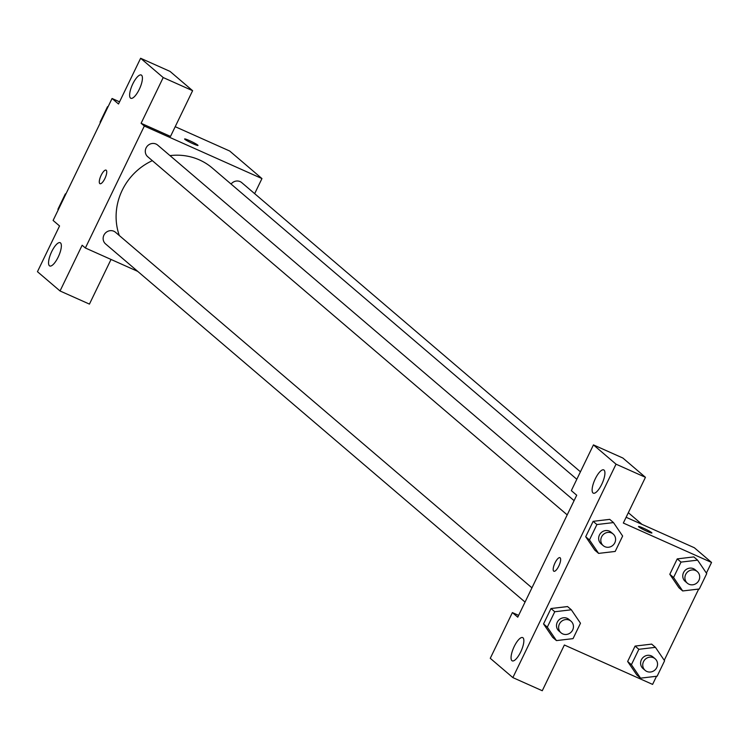 <?xml version="1.0" encoding="UTF-8"?>
<svg xmlns="http://www.w3.org/2000/svg" width="749" height="749" viewBox="0 0 749 749"><rect width="100%" height="100%" fill="white"/><g stroke="black" fill="none" stroke-linecap="round" stroke-linejoin="round"><path stroke-width="1.12" d="M111.03 259.454L89.44 304.103L60.042 290.977L37.45 271.69L59.555 225.955L53.104 220.449L112.06 98.484L119.559 101.836M175.21 126.693L229.69 151.017L261.953 178.571L254.66 193.654M137.722 271.372L85.377 247.994L82.147 245.241L60.042 290.977M60.482 242.901A12.752 4.091 -65.9 0 0 60.154 242.695A12.752 4.091 -65.9 0 0 51.222 252.666A12.752 4.091 -65.9 0 0 49.762 265.979A12.752 4.091 -65.9 0 0 58.441 256.542A12.752 4.091 -65.9 0 0 60.482 242.901M184.881 139.333A7.434 0.665 -154.2 0 1 184.619 138.968A7.434 0.665 -154.2 0 1 191.604 141.608A7.434 0.665 -154.2 0 1 198.008 145.437A7.434 0.665 -154.2 0 1 192.118 143.321A7.434 0.665 -154.2 0 1 184.881 139.333M112.06 98.484L118.511 103.999L140.625 58.263L170.032 71.398L192.615 90.685L170.51 136.412L141.102 123.285L144.332 126.038L261.953 178.571M198.008 145.437A7.434 0.665 25.8 0 0 191.594 141.608A7.434 0.665 25.8 0 0 184.61 138.968M141.552 75.209A12.752 4.091 -65.9 0 0 141.224 75.003A12.752 4.091 -65.9 0 0 132.292 84.974A12.752 4.091 -65.9 0 0 130.822 98.288A12.752 4.091 -65.9 0 0 139.511 88.85A12.752 4.091 -65.9 0 0 141.552 75.209M192.615 90.685L163.207 77.55L141.102 123.285M140.625 58.263L163.207 77.55M104.897 178.524A7.434 2.387 114.1 0 1 99.982 183.711A7.434 2.387 114.1 0 1 100.843 175.94A7.434 2.387 114.1 0 1 106.049 170.126A7.434 2.387 114.1 0 1 104.897 178.524M85.377 247.994L144.332 126.038M106.058 170.126A7.434 2.387 -65.9 0 0 100.843 175.949A7.434 2.387 -65.9 0 0 99.992 183.711M580.438 471.814L241.758 182.644A7.649 7.218 130.5 0 0 231.076 184.057M531.94 587.843L115.505 232.284A7.649 7.218 130.5 0 0 104.429 234.25A7.649 7.218 130.5 0 0 105.572 243.921L525.049 602.084M574.09 500.641L157.655 145.081A7.649 7.218 130.5 0 0 146.579 147.047A7.649 7.218 130.5 0 0 147.722 156.719L567.208 514.891M576.824 479.276L212.304 168.029A59.499 56.109 130.5 0 0 199.459 159.921A59.499 56.109 130.5 0 0 169.995 155.614M152.337 160.661A59.499 56.109 130.5 0 0 119.297 235.523M576.711 495.22L517.756 617.176L512.382 612.588L490.267 658.315L512.859 677.602L616.034 464.174L593.442 444.897L571.337 490.623L576.711 495.22M626.117 517.278L694.342 547.744L711.55 562.443L706.401 573.097M560.14 557.79A7.434 2.387 114.1 0 1 558.951 565.757A7.434 2.387 114.1 0 1 553.886 571.253A7.434 2.387 114.1 0 1 554.737 563.491A7.434 2.387 114.1 0 1 559.952 557.668A7.434 2.387 114.1 0 1 560.14 557.79M522.989 637.792A12.752 4.091 114.1 0 1 520.939 651.443A12.752 4.091 114.1 0 1 512.26 660.871A12.752 4.091 114.1 0 1 513.73 647.557A12.752 4.091 114.1 0 1 522.662 637.586A12.752 4.091 114.1 0 1 522.989 637.792M604.05 470.1A12.752 4.091 114.1 0 1 602.009 483.751A12.752 4.091 114.1 0 1 593.33 493.179A12.752 4.091 114.1 0 1 594.79 479.866A12.752 4.091 114.1 0 1 603.722 469.895A12.752 4.091 114.1 0 1 604.05 470.1M559.952 557.677A7.434 2.387 -65.9 0 0 554.747 563.491A7.434 2.387 -65.9 0 0 553.886 571.253M593.442 444.897L622.85 458.023L645.441 477.31L623.327 523.045L711.55 562.443M645.441 477.31L616.034 464.174M512.859 677.602L542.267 690.737L564.371 645.001L652.594 684.399L656.527 676.263M518.626 615.378L512.382 612.588M556.451 640.592L547.304 627.147L554.756 611.746L571.337 609.789L580.484 623.234L573.041 638.635L556.451 640.592L552.687 637.38L543.54 623.936L550.992 608.525L567.573 606.55M640.554 678.154L631.407 664.7L638.86 649.299L655.441 647.342L664.588 660.796L657.145 676.197L640.554 678.154L636.79 674.933L627.643 661.489L635.086 646.087L651.677 644.112M673.566 577.507L669.803 574.286L677.246 558.885L693.836 556.91L677.246 558.885L669.803 574.286L678.94 587.74L682.704 590.952L673.566 577.507L681.01 562.106L697.6 560.149L706.738 573.594L699.294 588.995L682.704 590.952M598.601 553.389L589.463 539.945L596.906 524.543L613.497 522.587L622.634 536.031L615.191 551.442L598.601 553.389L594.837 550.178L585.699 536.733L593.142 521.332L609.733 519.357M698.677 589.07L664.251 660.29M638.775 526.875A7.434 0.665 -154.2 0 1 638.513 526.51A7.434 0.665 -154.2 0 1 645.498 529.15A7.434 0.665 -154.2 0 1 651.902 532.988A7.434 0.665 -154.2 0 1 646.013 530.863A7.434 0.665 -154.2 0 1 638.775 526.875M651.902 532.988A7.434 0.665 25.8 0 0 645.498 529.159A7.434 0.665 25.8 0 0 638.513 526.51M697.272 571.571L695.119 569.727A7.649 7.218 130.5 0 0 684.043 571.693A7.649 7.218 130.5 0 0 685.185 581.364L687.339 583.199A7.649 7.218 130.5 0 0 697.787 582.067A7.649 7.218 130.5 0 0 695.615 570.523A7.649 7.218 130.5 0 0 687.339 583.199M681.01 562.106L677.246 558.885M697.6 560.149L693.836 556.928M655.113 658.764L652.969 656.929A7.649 7.218 130.5 0 0 641.893 658.895A7.649 7.218 130.5 0 0 643.026 668.567L645.179 670.402A7.649 7.218 130.5 0 0 655.637 669.269A7.649 7.218 130.5 0 0 653.465 657.725A7.649 7.218 130.5 0 0 645.179 670.402M631.407 664.7L627.643 661.489L635.086 646.087L651.677 644.131L655.441 647.342M638.86 649.299L635.086 646.087M613.169 534.009L611.015 532.174A7.649 7.218 130.5 0 0 599.94 534.14A7.649 7.218 130.5 0 0 601.082 543.811L603.235 545.646A7.649 7.218 130.5 0 0 613.684 544.514A7.649 7.218 130.5 0 0 611.512 532.97A7.649 7.218 130.5 0 0 603.235 545.646M589.463 539.945L585.699 536.733L593.142 521.332L609.733 519.375L613.497 522.587M596.906 524.543L593.142 521.332M571.01 621.211L568.865 619.376A7.649 7.218 130.5 0 0 557.79 621.333A7.649 7.218 130.5 0 0 558.932 631.004L561.076 632.849A7.649 7.218 130.5 0 0 571.534 631.716A7.649 7.218 130.5 0 0 569.362 620.163A7.649 7.218 130.5 0 0 561.076 632.849M547.304 627.147L543.54 623.936L550.992 608.525L567.573 606.578L571.337 609.789M554.756 611.746L550.992 608.525M100.413 122.593L100.066 122.096L107.519 106.695L108.128 106.62M58.253 209.795L57.916 209.289L65.36 193.888L65.978 193.822M628.327 512.7L641.996 524.366"/></g></svg>
